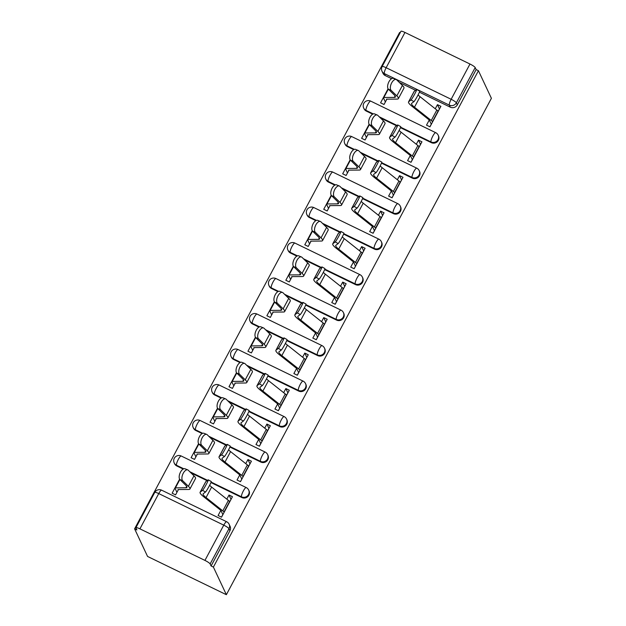 <?xml version="1.0" encoding="UTF-8"?>
<svg xmlns="http://www.w3.org/2000/svg" width="626" height="626" viewBox="0 0 626 626"><rect width="100%" height="100%" fill="white"/><g stroke="black" fill="none" stroke-linecap="round" stroke-linejoin="round"><path stroke-width="0.94" d="M400.437 127.657L431.337 142.658A5.235 5.031 -25.2 0 0 438.505 135.881L438.169 135.161A5.235 5.031 154.8 0 1 431.001 141.938L400.617 127.188M381.484 163.143L412.393 178.144A5.235 5.031 -25.2 0 0 419.561 171.375L419.217 170.655A5.235 5.031 154.8 0 1 412.057 177.424L381.672 162.674M362.54 198.63L393.441 213.638A5.235 5.031 -25.2 0 0 400.609 206.862L400.272 206.142A5.235 5.031 154.8 0 1 393.105 212.918L362.72 198.16M343.588 234.116L374.489 249.125A5.235 5.031 -25.2 0 0 381.657 242.348L381.32 241.628A5.235 5.031 154.8 0 1 374.152 248.405L343.768 233.655M324.644 269.61L355.545 284.611A5.235 5.031 -25.2 0 0 362.712 277.834L362.376 277.115A5.235 5.031 154.8 0 1 355.208 283.891L324.824 269.141M305.691 305.097L336.592 320.097A5.235 5.031 -25.2 0 0 343.76 313.329L343.424 312.609A5.235 5.031 154.8 0 1 336.256 319.377L305.871 304.627M286.739 340.583L317.648 355.591A5.235 5.031 -25.2 0 0 324.808 348.815L324.471 348.095A5.235 5.031 154.8 0 1 317.304 354.872L286.927 340.114M267.795 376.077L298.696 391.078A5.235 5.031 -25.2 0 0 305.864 384.301L305.527 383.582A5.235 5.031 154.8 0 1 298.359 390.358L267.975 375.608M248.843 411.564L279.744 426.564A5.235 5.031 -25.2 0 0 286.911 419.796L286.575 419.076A5.235 5.031 154.8 0 1 279.407 425.844L249.023 411.094M229.899 447.05L260.799 462.058A5.235 5.031 -25.2 0 0 267.967 455.282L267.623 454.562A5.235 5.031 154.8 0 1 260.463 461.339L230.078 446.581M210.946 482.536L241.847 497.545A5.235 5.031 -25.2 0 0 249.015 490.768L248.679 490.048A5.235 5.031 154.8 0 1 241.511 496.825L211.126 482.075M400.202 32.724L399.638 32.45L134.598 528.829L147.564 556.444L226.362 594.7L213.396 567.086L478.436 70.707L491.402 98.313L226.362 594.7M404.967 32.458L386.14 67.718A5.235 0.884 -151.9 0 0 382.134 66.559L400.961 31.3A5.235 0.884 28.1 0 1 404.967 32.458L469.977 64.024A5.235 0.884 28.1 0 1 475.189 67.561L476.143 69.588L457.316 104.847A5.235 5.031 154.8 0 1 450.29 107.171L419.389 92.163M415.539 90.3L399.325 82.429M391.618 78.68L385.28 75.605L384.325 73.578A5.235 5.031 154.8 0 1 382.016 71.254L382.971 73.281A5.235 5.031 -25.2 0 0 385.28 75.605M476.143 69.588L478.436 70.707M139.919 528.845L204.937 560.403L223.764 525.144L158.746 493.578L139.919 528.845A5.235 0.884 -151.9 0 0 135.92 527.687A5.235 0.884 -151.9 0 0 135.944 527.921L136.891 529.948L134.598 528.829M211.095 565.974L229.922 530.715A5.235 5.031 -25.2 0 0 230.063 526.255L229.116 524.228A5.235 5.031 154.8 0 1 228.967 528.688L210.14 563.948L211.095 565.974L213.396 567.086M210.14 563.948A5.235 0.884 -151.9 0 0 204.937 560.403M220.814 510.393L218.083 515.511L221.526 517.186L232.457 496.708L229.014 495.033L231.01 499.29L229.656 501.817M198.583 443.67L191.086 457.716L194.529 459.39L197.378 454.053M239.766 474.899L237.027 480.025L240.478 481.691L251.409 461.221L247.959 459.547L249.962 463.803L248.608 466.331M217.527 408.183L210.031 422.221L213.482 423.896L216.33 418.567M258.71 439.413L255.979 444.53L259.422 446.205L270.354 425.735L266.911 424.06L268.906 428.309L267.56 430.844M236.479 372.697L228.983 386.735L232.426 388.41L235.274 383.081M277.662 403.927L274.931 409.044L278.374 410.719L289.306 390.241L285.863 388.566L287.858 392.823L286.505 395.35M255.431 337.211L247.935 351.249L251.378 352.923L254.226 347.587M296.614 368.432L293.876 373.558L297.327 375.224L308.258 354.754L304.807 353.08L306.803 357.336L305.457 359.864M274.376 301.716L266.879 315.762L270.33 317.429L273.171 312.1M315.559 332.946L312.828 338.063L316.271 339.738L327.202 319.268L323.759 317.593L325.755 321.842L324.401 324.378M293.328 266.23L285.832 280.268L289.275 281.943L292.123 276.614M334.511 297.46L331.772 302.577L335.223 304.252L346.155 283.774L342.712 282.107L344.707 286.356L343.353 288.891M312.28 230.744L304.776 244.782L308.227 246.456L311.075 241.127M353.455 261.973L350.724 267.091L354.167 268.765L365.099 248.287L361.656 246.613L363.651 250.87L362.305 253.397M331.224 195.249L323.728 209.295L327.171 210.97L330.019 205.633M372.407 226.479L369.676 231.604L373.119 233.271L384.051 212.801L380.608 211.126L382.603 215.383L381.25 217.911M350.177 159.763L342.68 173.809L346.123 175.476L348.972 170.147M391.36 190.993L388.621 196.11L392.072 197.785L403.003 177.314L399.552 175.64L401.556 179.889L400.202 182.424M369.121 124.277L361.625 138.315L365.075 139.989L367.916 134.66M410.304 155.506L407.573 160.624L411.016 162.298L421.947 141.82L418.504 140.146L420.5 144.403L419.154 146.93M388.073 88.79L380.577 102.828L384.02 104.503L386.868 99.166M429.256 120.012L426.517 125.137L429.968 126.812L440.9 106.334L437.457 104.659L439.452 108.916L438.098 111.444M396.594 125.787L380.373 117.915M372.673 114.175L366.327 111.092L365.991 110.372A5.235 5.031 154.8 0 1 363.683 108.048L364.019 108.767A5.235 5.031 -25.2 0 0 366.327 111.092M377.642 161.273L361.429 153.401M353.721 149.661L347.375 146.578L347.039 145.858A5.235 5.031 154.8 0 1 344.73 143.534L345.067 144.254A5.235 5.031 -25.2 0 0 347.375 146.578M358.69 196.767L342.477 188.888M334.769 185.147L328.431 182.072L328.094 181.352A5.235 5.031 154.8 0 1 325.786 179.028L326.123 179.748A5.235 5.031 -25.2 0 0 328.431 182.072M339.746 232.254L323.525 224.382M315.825 220.642L309.479 217.558L309.142 216.839A5.235 5.031 154.8 0 1 306.834 214.515L307.17 215.234A5.235 5.031 -25.2 0 0 309.479 217.558M320.794 267.74L304.58 259.868M296.873 256.128L290.534 253.045L290.19 252.325A5.235 5.031 154.8 0 1 287.882 250.001L288.226 250.721A5.235 5.031 -25.2 0 0 290.534 253.045M301.849 303.227L285.628 295.355M277.928 291.614L271.582 288.539L271.246 287.819A5.235 5.031 154.8 0 1 268.937 285.487L269.274 286.207A5.235 5.031 -25.2 0 0 271.582 288.539M282.897 338.721L266.684 330.841M258.976 327.101L252.63 324.025L252.294 323.306A5.235 5.031 154.8 0 1 249.985 320.981L250.322 321.701A5.235 5.031 -25.2 0 0 252.63 324.025M263.945 374.207L247.732 366.335M240.024 362.595L233.686 359.512L233.341 358.792A5.235 5.031 154.8 0 1 231.041 356.468L231.377 357.188A5.235 5.031 -25.2 0 0 233.686 359.512M245.001 409.694L228.78 401.822M221.08 398.081L214.734 394.998L214.397 394.278A5.235 5.031 154.8 0 1 212.089 391.954L212.425 392.674A5.235 5.031 -25.2 0 0 214.734 394.998M226.049 445.188L209.835 437.308M202.128 433.568L195.781 430.492L195.445 429.772A5.235 5.031 154.8 0 1 193.137 427.448L193.481 428.168A5.235 5.031 -25.2 0 0 195.781 430.492M207.096 480.674L190.883 472.802M183.183 469.062L176.837 465.979L176.501 465.259A5.235 5.031 154.8 0 1 174.192 462.935L174.529 463.655A5.235 5.031 -25.2 0 0 176.837 465.979M179.631 479.164L172.134 493.202L175.577 494.876L178.426 489.548M221.471 517.154L222.848 514.58M229.014 495.033L226.815 499.149M247.959 459.547L245.768 463.663M266.911 424.06L264.712 428.176M285.863 388.566L283.664 392.682M304.807 353.08L302.616 357.196M323.759 317.593L321.561 321.709M342.712 282.107L340.513 286.215M361.656 246.613L359.457 250.729M380.608 211.126L378.409 215.242M399.552 175.64L397.361 179.756M418.504 140.146L416.306 144.262M437.457 104.659L435.258 108.775M240.415 481.668L241.792 479.093M259.367 446.182L260.745 443.607M278.32 410.687L279.689 408.113M297.264 375.201L298.641 372.626M316.216 339.715L317.593 337.14M335.168 304.22L336.538 301.646M354.113 268.734L355.49 266.16M373.065 233.248L374.434 230.673M392.009 197.761L393.386 195.187M410.961 162.267L412.338 159.693M429.913 126.781L431.283 124.206M208.255 479.852L211.228 481.488A6.017 0.469 118.9 0 1 208.974 486.535A6.017 0.469 118.9 0 1 205.524 491.989L202.558 490.354A6.017 0.469 -61.1 0 0 206.001 484.892A6.017 0.469 -61.1 0 0 208.255 479.852A6.017 0.469 -61.1 0 0 208.145 479.892L205.868 481.597A19.625 3.326 -151.9 0 0 205.688 481.801L200.101 492.263A19.625 3.326 -151.9 0 0 203.661 496.731L220.43 510.041A3.138 0.532 28.1 0 1 220.986 510.613L222.879 514.65M229.695 501.888L229.554 501.598A6.542 1.111 -151.9 0 0 228.396 500.409L211.635 487.091A16.221 2.747 28.1 0 1 209.632 485.299M224.108 512.358L223.967 512.068A6.542 1.111 -151.9 0 0 222.809 510.871L206.048 497.56A16.221 2.747 28.1 0 1 203.106 493.867A16.221 2.747 28.1 0 1 203.254 493.703L205.524 491.989M202.558 490.354L200.281 492.067A19.625 3.326 -151.9 0 0 200.101 492.263M176.931 492.341L175.037 488.311A6.542 1.111 28.1 0 1 175.006 488.014A6.542 1.111 28.1 0 1 175.429 487.865L185.899 487.779A16.221 2.747 -151.9 0 0 186.931 487.404A16.221 2.747 -151.9 0 0 185.648 485.158L179.952 479.571A6.017 2.973 -67.5 0 1 180.233 472.661A6.017 2.973 -67.5 0 1 185.046 468.78L187.784 469.915A6.017 2.973 112.5 0 0 182.972 473.796A6.017 2.973 112.5 0 0 182.682 480.705L188.387 486.285A19.625 3.326 28.1 0 1 189.928 489.008A19.625 3.326 28.1 0 1 188.684 489.462L178.207 489.548A3.138 0.532 -151.9 0 0 178.011 489.618A3.138 0.532 -151.9 0 0 178.027 489.759L178.16 490.048M189.928 489.008L195.515 478.538A19.625 3.326 28.1 0 0 193.974 475.823L188.269 470.243A6.017 2.973 112.5 0 0 187.784 469.915M227.207 444.358L230.172 446.002A6.017 0.469 118.9 0 1 227.927 451.041A6.017 0.469 118.9 0 1 224.476 456.503L221.502 454.867A6.017 0.469 -61.1 0 0 224.953 449.405A6.017 0.469 -61.1 0 0 227.207 444.358A6.017 0.469 -61.1 0 0 227.089 444.397L224.82 446.111A19.625 3.326 -151.9 0 0 224.64 446.315L219.053 456.777A19.625 3.326 -151.9 0 0 222.606 461.237L239.375 474.555A3.138 0.532 28.1 0 1 239.93 475.126L241.824 479.164M248.639 466.401L248.506 466.112A6.542 1.111 -151.9 0 0 247.348 464.915L230.579 451.604A16.221 2.747 28.1 0 1 228.576 449.812M243.052 476.863L242.919 476.574A6.542 1.111 -151.9 0 0 241.761 475.384L224.992 462.066A16.221 2.747 28.1 0 1 222.05 458.381A16.221 2.747 28.1 0 1 222.199 458.216L224.476 456.503M221.502 454.867L219.233 456.573A19.625 3.326 -151.9 0 0 219.053 456.777M246.151 408.872L249.125 410.507A6.017 0.469 118.9 0 1 246.871 415.554A6.017 0.469 118.9 0 1 243.42 421.016L240.454 419.373A6.017 0.469 -61.1 0 0 243.905 413.919A6.017 0.469 -61.1 0 0 246.151 408.872A6.017 0.469 -61.1 0 0 246.041 408.911L243.764 410.625A19.625 3.326 -151.9 0 0 243.592 410.82L238.005 421.29A19.625 3.326 -151.9 0 0 241.558 425.75L258.327 439.069A3.138 0.532 28.1 0 1 258.882 439.64L260.776 443.678M267.592 430.915L267.459 430.625A6.542 1.111 -151.9 0 0 266.3 429.428L249.531 416.118A16.221 2.747 28.1 0 1 247.528 414.326M262.004 441.377L261.864 441.087A6.542 1.111 -151.9 0 0 260.713 439.898L243.944 426.58A16.221 2.747 28.1 0 1 241.002 422.894A16.221 2.747 28.1 0 1 241.151 422.722L243.42 421.016M240.454 419.373L238.177 421.087A19.625 3.326 -151.9 0 0 238.005 421.29M195.883 456.855L193.99 452.817A6.542 1.111 28.1 0 1 193.958 452.528A6.542 1.111 28.1 0 1 194.373 452.379L204.851 452.285A16.221 2.747 -151.9 0 0 205.876 451.917A16.221 2.747 -151.9 0 0 204.6 449.671L198.904 444.084A6.017 2.973 -67.5 0 1 199.185 437.175A6.017 2.973 -67.5 0 1 203.998 433.294L206.729 434.421A6.017 2.973 112.5 0 0 201.916 438.31A6.017 2.973 112.5 0 0 201.635 445.219L207.331 450.798A19.625 3.326 28.1 0 1 208.881 453.514A19.625 3.326 28.1 0 1 207.636 453.967L197.159 454.053A3.138 0.532 -151.9 0 0 196.963 454.132A3.138 0.532 -151.9 0 0 196.971 454.273L197.112 454.562M208.881 453.514L214.468 443.052A19.625 3.326 28.1 0 0 212.918 440.336L207.222 434.749A6.017 2.973 112.5 0 0 206.729 434.421M214.828 421.368L212.934 417.331A6.542 1.111 28.1 0 1 212.91 417.041A6.542 1.111 28.1 0 1 213.325 416.885L223.795 416.799A16.221 2.747 -151.9 0 0 224.828 416.423A16.221 2.747 -151.9 0 0 223.552 414.177L217.848 408.598A6.017 2.973 -67.5 0 1 218.138 401.689A6.017 2.973 -67.5 0 1 222.95 397.807L225.681 398.934A6.017 2.973 112.5 0 0 220.868 402.815A6.017 2.973 112.5 0 0 220.579 409.725L226.283 415.312A19.625 3.326 28.1 0 1 227.833 418.027A19.625 3.326 28.1 0 1 226.581 418.481L216.111 418.567A3.138 0.532 -151.9 0 0 215.907 418.637A3.138 0.532 -151.9 0 0 215.923 418.778L216.056 419.068M227.833 418.027L233.42 407.565A19.625 3.326 28.1 0 0 231.87 404.85L226.174 399.263A6.017 2.973 112.5 0 0 225.681 398.934M265.103 373.386L268.069 375.021A6.017 0.469 118.9 0 1 265.823 380.068A6.017 0.469 118.9 0 1 262.372 385.522L259.407 383.887A6.017 0.469 -61.1 0 0 262.85 378.433A6.017 0.469 -61.1 0 0 265.103 373.386A6.017 0.469 -61.1 0 0 264.994 373.425L262.717 375.13A19.625 3.326 -151.9 0 0 262.537 375.334L256.95 385.804A19.625 3.326 -151.9 0 0 260.51 390.264L277.271 403.574A3.138 0.532 28.1 0 1 277.827 404.153L279.728 408.183M286.536 395.421L286.403 395.139A6.542 1.111 -151.9 0 0 285.245 393.942L268.476 380.624A16.221 2.747 28.1 0 1 266.473 378.832M280.949 405.891L280.816 405.601A6.542 1.111 -151.9 0 0 279.658 404.404L262.889 391.094A16.221 2.747 28.1 0 1 259.954 387.4A16.221 2.747 28.1 0 1 260.095 387.236L262.372 385.522M259.407 383.887L257.13 385.6A19.625 3.326 -151.9 0 0 256.95 385.804M284.048 337.899L287.021 339.535A6.017 0.469 118.9 0 1 284.767 344.582A6.017 0.469 118.9 0 1 281.324 350.036L278.351 348.4A6.017 0.469 -61.1 0 0 281.802 342.938A6.017 0.469 -61.1 0 0 284.048 337.899A6.017 0.469 -61.1 0 0 283.938 337.93L281.661 339.644A19.625 3.326 -151.9 0 0 281.489 339.848L275.902 350.31A19.625 3.326 -151.9 0 0 279.454 354.778L296.223 368.088A3.138 0.532 28.1 0 1 296.779 368.659L298.672 372.697M305.488 359.934L305.355 359.645A6.542 1.111 -151.9 0 0 304.197 358.455L287.428 345.137A16.221 2.747 28.1 0 1 285.425 343.345M299.901 370.396L299.768 370.115A6.542 1.111 -151.9 0 0 298.61 368.917L281.841 355.607A16.221 2.747 28.1 0 1 278.899 351.914A16.221 2.747 28.1 0 1 279.047 351.749L281.324 350.036M278.351 348.4L276.074 350.106A19.625 3.326 -151.9 0 0 275.902 350.31M303 302.405L305.973 304.04A6.017 0.469 118.9 0 1 303.72 309.087A6.017 0.469 118.9 0 1 300.269 314.549L297.303 312.906A6.017 0.469 -61.1 0 0 300.746 307.452A6.017 0.469 -61.1 0 0 303 302.405A6.017 0.469 -61.1 0 0 302.89 302.444L300.613 304.158A19.625 3.326 -151.9 0 0 300.433 304.361L294.846 314.823A19.625 3.326 -151.9 0 0 298.406 319.283L315.175 332.602A3.138 0.532 28.1 0 1 315.731 333.173L317.625 337.211M324.44 324.448L324.299 324.158A6.542 1.111 -151.9 0 0 323.141 322.961L306.38 309.651A16.221 2.747 28.1 0 1 304.377 307.859M318.853 334.91L318.712 334.62A6.542 1.111 -151.9 0 0 317.554 333.431L300.793 320.113A16.221 2.747 28.1 0 1 297.851 316.427A16.221 2.747 28.1 0 1 297.999 316.255L300.269 314.549M297.303 312.906L295.026 314.62A19.625 3.326 -151.9 0 0 294.846 314.823M233.78 385.882L231.886 381.844A6.542 1.111 28.1 0 1 231.855 381.547A6.542 1.111 28.1 0 1 232.269 381.398L242.747 381.312A16.221 2.747 -151.9 0 0 243.78 380.937A16.221 2.747 -151.9 0 0 242.497 378.691L236.8 373.112A6.017 2.973 -67.5 0 1 237.082 366.202A6.017 2.973 -67.5 0 1 241.894 362.313L244.625 363.448A6.017 2.973 112.5 0 0 239.821 367.329A6.017 2.973 112.5 0 0 239.531 374.238L245.235 379.825A19.625 3.326 28.1 0 1 246.777 382.541A19.625 3.326 28.1 0 1 245.533 382.995L235.055 383.081A3.138 0.532 -151.9 0 0 234.86 383.151A3.138 0.532 -151.9 0 0 234.867 383.292L235.008 383.582M246.777 382.541L252.364 372.071A19.625 3.326 28.1 0 0 250.823 369.356L245.118 363.776A6.017 2.973 112.5 0 0 244.625 363.448M252.732 350.388L250.83 346.358A6.542 1.111 28.1 0 1 250.807 346.061A6.542 1.111 28.1 0 1 251.222 345.912L261.699 345.826A16.221 2.747 -151.9 0 0 262.724 345.45A16.221 2.747 -151.9 0 0 261.449 343.204L255.744 337.617A6.017 2.973 -67.5 0 1 256.034 330.708A6.017 2.973 -67.5 0 1 260.846 326.827L263.577 327.961A6.017 2.973 112.5 0 0 258.765 331.843A6.017 2.973 112.5 0 0 258.483 338.752L264.18 344.331A19.625 3.326 28.1 0 1 265.729 347.047A19.625 3.326 28.1 0 1 264.477 347.5L254.007 347.594A3.138 0.532 -151.9 0 0 253.804 347.665A3.138 0.532 -151.9 0 0 253.82 347.806L253.953 348.095M265.729 347.047L271.316 336.585A19.625 3.326 28.1 0 0 269.767 333.869L264.07 328.29A6.017 2.973 112.5 0 0 263.577 327.961M271.676 314.901L269.783 310.864A6.542 1.111 28.1 0 1 269.759 310.574A6.542 1.111 28.1 0 1 270.174 310.426L280.644 310.332A16.221 2.747 -151.9 0 0 281.677 309.956A16.221 2.747 -151.9 0 0 280.401 307.71L274.697 302.131A6.017 2.973 -67.5 0 1 274.986 295.222A6.017 2.973 -67.5 0 1 279.791 291.34L282.529 292.467A6.017 2.973 112.5 0 0 277.717 296.356A6.017 2.973 112.5 0 0 277.428 303.266L283.132 308.845A19.625 3.326 28.1 0 1 284.673 311.56A19.625 3.326 28.1 0 1 283.429 312.014L272.959 312.1A3.138 0.532 -151.9 0 0 272.756 312.178A3.138 0.532 -151.9 0 0 272.772 312.319L272.905 312.601M284.673 311.56L290.268 301.098A19.625 3.326 28.1 0 0 288.719 298.383L283.015 292.796A6.017 2.973 112.5 0 0 282.529 292.467M321.952 266.919L324.917 268.554A6.017 0.469 118.9 0 1 322.672 273.601A6.017 0.469 118.9 0 1 319.221 279.055L316.247 277.42A6.017 0.469 -61.1 0 0 319.698 271.966A6.017 0.469 -61.1 0 0 321.952 266.919A6.017 0.469 -61.1 0 0 321.834 266.958L319.565 268.671A19.625 3.326 -151.9 0 0 319.385 268.867L313.798 279.337A19.625 3.326 -151.9 0 0 317.351 283.797L334.12 297.107A3.138 0.532 28.1 0 1 334.675 297.686L336.569 301.724M343.384 288.962L343.251 288.672A6.542 1.111 -151.9 0 0 342.093 287.475L325.324 274.165A16.221 2.747 28.1 0 1 323.321 272.365M337.797 299.424L337.664 299.134A6.542 1.111 -151.9 0 0 336.506 297.937L319.737 284.627A16.221 2.747 28.1 0 1 316.803 280.933A16.221 2.747 28.1 0 1 316.944 280.769L319.221 279.055M316.247 277.42L313.978 279.133A19.625 3.326 -151.9 0 0 313.798 279.337M290.628 279.415L288.735 275.377A6.542 1.111 28.1 0 1 288.703 275.088A6.542 1.111 28.1 0 1 289.118 274.931L299.596 274.845A16.221 2.747 -151.9 0 0 300.629 274.47A16.221 2.747 -151.9 0 0 299.345 272.224L293.649 266.645A6.017 2.973 -67.5 0 1 293.93 259.735A6.017 2.973 -67.5 0 1 298.743 255.846L301.474 256.981A6.017 2.973 112.5 0 0 296.661 260.862A6.017 2.973 112.5 0 0 296.38 267.772L302.076 273.359A19.625 3.326 28.1 0 1 303.626 276.074A19.625 3.326 28.1 0 1 302.381 276.528L291.904 276.614A3.138 0.532 -151.9 0 0 291.708 276.684A3.138 0.532 -151.9 0 0 291.716 276.825L291.857 277.115M303.626 276.074L309.213 265.612A19.625 3.326 28.1 0 0 307.663 262.889L301.967 257.309A6.017 2.973 112.5 0 0 301.474 256.981M340.896 231.432L343.87 233.068A6.017 0.469 118.9 0 1 341.616 238.115A6.017 0.469 118.9 0 1 338.173 243.569L335.2 241.933A6.017 0.469 -61.1 0 0 338.65 236.471A6.017 0.469 -61.1 0 0 340.896 231.432A6.017 0.469 -61.1 0 0 340.787 231.471L338.51 233.177A19.625 3.326 -151.9 0 0 338.337 233.381L332.75 243.843A19.625 3.326 -151.9 0 0 336.303 248.311L353.072 261.621A3.138 0.532 28.1 0 1 353.627 262.2L355.521 266.23M362.337 253.467L362.204 253.178A6.542 1.111 -151.9 0 0 361.045 251.988L344.277 238.67A16.221 2.747 28.1 0 1 342.273 236.878M356.75 263.937L356.617 263.648A6.542 1.111 -151.9 0 0 355.458 262.45L338.689 249.14A16.221 2.747 28.1 0 1 335.747 245.447A16.221 2.747 28.1 0 1 335.896 245.282L338.173 243.569M335.2 241.933L332.922 243.647A19.625 3.326 -151.9 0 0 332.75 243.843M309.573 243.921L307.679 239.891A6.542 1.111 28.1 0 1 307.656 239.594A6.542 1.111 28.1 0 1 308.07 239.445L318.54 239.359A16.221 2.747 -151.9 0 0 319.573 238.983A16.221 2.747 -151.9 0 0 318.298 236.738L312.593 231.15A6.017 2.973 -67.5 0 1 312.883 224.241A6.017 2.973 -67.5 0 1 317.695 220.36L320.426 221.494A6.017 2.973 112.5 0 0 315.614 225.376A6.017 2.973 112.5 0 0 315.332 232.285L321.028 237.864A19.625 3.326 28.1 0 1 322.578 240.587A19.625 3.326 28.1 0 1 321.326 241.041L310.856 241.127A3.138 0.532 -151.9 0 0 310.652 241.198A3.138 0.532 -151.9 0 0 310.668 241.339L310.801 241.628M322.578 240.587L328.165 230.118A19.625 3.326 28.1 0 0 326.615 227.402L320.919 221.823A6.017 2.973 112.5 0 0 320.426 221.494M359.848 195.938L362.822 197.581A6.017 0.469 118.9 0 1 360.568 202.621A6.017 0.469 118.9 0 1 357.117 208.082L354.152 206.447A6.017 0.469 -61.1 0 0 357.595 200.985A6.017 0.469 -61.1 0 0 359.848 195.938A6.017 0.469 -61.1 0 0 359.739 195.977L357.462 197.691A19.625 3.326 -151.9 0 0 357.282 197.894L351.695 208.356A19.625 3.326 -151.9 0 0 355.255 212.824L372.016 226.135A3.138 0.532 28.1 0 1 372.58 226.706L374.473 230.744M381.289 217.981L381.148 217.691A6.542 1.111 -151.9 0 0 379.99 216.494L363.221 203.184A16.221 2.747 28.1 0 1 361.218 201.392M375.694 228.443L375.561 228.161A6.542 1.111 -151.9 0 0 374.403 226.964L357.634 213.646A16.221 2.747 28.1 0 1 354.699 209.96A16.221 2.747 28.1 0 1 354.84 209.796L357.117 208.082M354.152 206.447L351.875 208.153A19.625 3.326 -151.9 0 0 351.695 208.356M328.525 208.435L326.631 204.397A6.542 1.111 28.1 0 1 326.6 204.107A6.542 1.111 28.1 0 1 327.015 203.959L337.492 203.873A16.221 2.747 -151.9 0 0 338.525 203.497A16.221 2.747 -151.9 0 0 337.242 201.251L331.545 195.664A6.017 2.973 -67.5 0 1 331.827 188.755A6.017 2.973 -67.5 0 1 336.639 184.873L339.37 186A6.017 2.973 112.5 0 0 334.566 189.889A6.017 2.973 112.5 0 0 334.276 196.799L339.981 202.378A19.625 3.326 28.1 0 1 341.522 205.093A19.625 3.326 28.1 0 1 340.278 205.547L329.8 205.641A3.138 0.532 -151.9 0 0 329.605 205.711A3.138 0.532 -151.9 0 0 329.62 205.852L329.753 206.142M341.522 205.093L347.109 194.631A19.625 3.326 28.1 0 0 345.568 191.916L339.863 186.329A6.017 2.973 112.5 0 0 339.37 186M378.8 160.452L381.766 162.087A6.017 0.469 118.9 0 1 379.512 167.134A6.017 0.469 118.9 0 1 376.07 172.596L373.096 170.953A6.017 0.469 -61.1 0 0 376.547 165.499A6.017 0.469 -61.1 0 0 378.8 160.452A6.017 0.469 -61.1 0 0 378.683 160.491L376.414 162.204A19.625 3.326 -151.9 0 0 376.234 162.408L370.647 172.87A19.625 3.326 -151.9 0 0 374.199 177.33L390.968 190.648A3.138 0.532 28.1 0 1 391.524 191.22L393.418 195.257M400.233 182.495L400.1 182.205A6.542 1.111 -151.9 0 0 398.942 181.008L382.173 167.698A16.221 2.747 28.1 0 1 380.17 165.906M394.646 192.957L394.513 192.667A6.542 1.111 -151.9 0 0 393.355 191.478L376.586 178.16A16.221 2.747 28.1 0 1 373.644 174.474A16.221 2.747 28.1 0 1 373.792 174.302L376.07 172.596M373.096 170.953L370.819 172.666A19.625 3.326 -151.9 0 0 370.647 172.87M347.477 172.948L345.583 168.91A6.542 1.111 28.1 0 1 345.552 168.621A6.542 1.111 28.1 0 1 345.967 168.464L356.444 168.378A16.221 2.747 -151.9 0 0 357.469 168.003A16.221 2.747 -151.9 0 0 356.194 165.757L350.497 160.178A6.017 2.973 -67.5 0 1 350.779 153.268A6.017 2.973 -67.5 0 1 355.591 149.387L358.322 150.514A6.017 2.973 112.5 0 0 353.51 154.403A6.017 2.973 112.5 0 0 353.228 161.305L358.925 166.892A19.625 3.326 28.1 0 1 360.474 169.607A19.625 3.326 28.1 0 1 359.23 170.061L348.752 170.147A3.138 0.532 -151.9 0 0 348.549 170.225A3.138 0.532 -151.9 0 0 348.565 170.358L348.698 170.648M360.474 169.607L366.061 159.145A19.625 3.326 28.1 0 0 364.512 156.43L358.815 150.843A6.017 2.973 112.5 0 0 358.322 150.514M397.745 124.965L400.718 126.601A6.017 0.469 118.9 0 1 398.465 131.648A6.017 0.469 118.9 0 1 395.014 137.102L392.048 135.466A6.017 0.469 -61.1 0 0 395.499 130.012A6.017 0.469 -61.1 0 0 397.745 124.965A6.017 0.469 -61.1 0 0 397.635 125.004L395.358 126.71A19.625 3.326 -151.9 0 0 395.186 126.914L389.599 137.384A19.625 3.326 -151.9 0 0 393.151 141.844L409.92 155.154A3.138 0.532 28.1 0 1 410.476 155.733L412.37 159.763M419.185 147L419.044 146.719A6.542 1.111 -151.9 0 0 417.894 145.522L401.125 132.211A16.221 2.747 28.1 0 1 399.122 130.411M413.598 157.47L413.457 157.181A6.542 1.111 -151.9 0 0 412.299 155.984L395.538 142.673A16.221 2.747 28.1 0 1 392.596 138.98A16.221 2.747 28.1 0 1 392.745 138.815L395.014 137.102M392.048 135.466L389.771 137.18A19.625 3.326 -151.9 0 0 389.599 137.384M366.421 137.462L364.528 133.424A6.542 1.111 28.1 0 1 364.504 133.127A6.542 1.111 28.1 0 1 364.919 132.978L375.389 132.892A16.221 2.747 -151.9 0 0 376.422 132.516A16.221 2.747 -151.9 0 0 375.146 130.271L369.442 124.691A6.017 2.973 -67.5 0 1 369.731 117.782A6.017 2.973 -67.5 0 1 374.536 113.893L377.275 115.027A6.017 2.973 112.5 0 0 372.462 118.909A6.017 2.973 112.5 0 0 372.173 125.818L377.877 131.405A19.625 3.326 28.1 0 1 379.426 134.12A19.625 3.326 28.1 0 1 378.174 134.574L367.705 134.66A3.138 0.532 -151.9 0 0 367.501 134.731A3.138 0.532 -151.9 0 0 367.517 134.872L367.65 135.161M379.426 134.12L385.013 123.651A19.625 3.326 28.1 0 0 383.464 120.935L377.76 115.356A6.017 2.973 112.5 0 0 377.275 115.027M416.697 89.479L419.663 91.114A6.017 0.469 118.9 0 1 417.417 96.161A6.017 0.469 118.9 0 1 413.966 101.615L410.992 99.98A6.017 0.469 -61.1 0 0 414.443 94.518A6.017 0.469 -61.1 0 0 416.697 89.479A6.017 0.469 -61.1 0 0 416.58 89.51L414.31 91.224A19.625 3.326 -151.9 0 0 414.13 91.427L408.543 101.889A19.625 3.326 -151.9 0 0 412.104 106.357L428.865 119.668A3.138 0.532 28.1 0 1 429.42 120.239L431.322 124.277M438.13 111.514L437.997 111.225A6.542 1.111 -151.9 0 0 436.838 110.035L420.069 96.717A16.221 2.747 28.1 0 1 418.066 94.925M432.543 121.984L432.409 121.694A6.542 1.111 -151.9 0 0 431.251 120.497L414.482 107.187A16.221 2.747 28.1 0 1 411.548 103.493A16.221 2.747 28.1 0 1 411.689 103.329L413.966 101.615M410.992 99.98L408.723 101.686A19.625 3.326 -151.9 0 0 408.543 101.889M385.373 101.968L383.48 97.938A6.542 1.111 28.1 0 1 383.448 97.64A6.542 1.111 28.1 0 1 383.863 97.492L394.341 97.406A16.221 2.747 -151.9 0 0 395.374 97.03A16.221 2.747 -151.9 0 0 394.09 94.784L388.394 89.197A6.017 2.973 -67.5 0 1 388.676 82.288A6.017 2.973 -67.5 0 1 393.488 78.406L396.219 79.541A6.017 2.973 112.5 0 0 391.406 83.422A6.017 2.973 112.5 0 0 391.125 90.332L396.821 95.911A19.625 3.326 28.1 0 1 398.371 98.626A19.625 3.326 28.1 0 1 397.127 99.088L386.649 99.174A3.138 0.532 -151.9 0 0 386.453 99.244A3.138 0.532 -151.9 0 0 386.461 99.385L386.602 99.675M398.371 98.626L403.958 88.164A19.625 3.326 28.1 0 0 402.416 85.449L396.712 79.87A6.017 2.973 112.5 0 0 396.219 79.541M431.337 142.658L431.001 141.938A5.235 1.142 -64.1 0 1 432.816 136.077A5.235 1.142 115.9 0 1 435.719 132.681L370.702 101.115A5.235 1.142 115.9 0 0 367.806 104.519A5.235 1.142 115.9 0 0 365.991 110.372L373.252 113.901M412.393 178.144L412.057 177.424A5.235 1.142 -64.1 0 1 413.864 171.571A5.235 1.142 115.9 0 1 416.767 168.167L351.757 136.601A5.235 1.142 115.9 0 0 348.854 140.005A5.235 1.142 115.9 0 0 347.039 145.858L354.308 149.387M393.441 213.638L393.105 212.918A5.235 1.142 -64.1 0 1 394.92 207.057A5.235 1.142 115.9 0 1 397.815 203.653L332.805 172.095A5.235 1.142 115.9 0 0 329.902 175.491A5.235 1.142 115.9 0 0 328.094 181.352L335.356 184.881M374.489 249.125L374.152 248.405A5.235 1.142 -64.1 0 1 375.968 242.544A5.235 1.142 115.9 0 1 378.871 239.148L313.861 207.582A5.235 1.142 115.9 0 0 310.958 210.978A5.235 1.142 115.9 0 0 309.142 216.839L316.412 220.368M355.545 284.611L355.208 283.891A5.235 1.142 -64.1 0 1 357.023 278.03A5.235 1.142 115.9 0 1 359.919 274.634L294.909 243.068A5.235 1.142 115.9 0 0 292.006 246.472A5.235 1.142 115.9 0 0 290.19 252.325L297.46 255.854M336.592 320.097L336.256 319.377A5.235 1.142 -64.1 0 1 338.071 313.524A5.235 1.142 115.9 0 1 340.974 310.12L275.956 278.554A5.235 1.142 115.9 0 0 273.061 281.958A5.235 1.142 115.9 0 0 271.246 287.819L278.507 291.34M317.648 355.591L317.304 354.872A5.235 1.142 -64.1 0 1 319.119 349.011A5.235 1.142 115.9 0 1 322.022 345.615L257.012 314.049A5.235 1.142 115.9 0 0 254.109 317.445A5.235 1.142 115.9 0 0 252.294 323.306L259.563 326.835M298.696 391.078L298.359 390.358A5.235 1.142 -64.1 0 1 300.175 384.497A5.235 1.142 115.9 0 1 303.07 381.101L238.06 349.535A5.235 1.142 115.9 0 0 235.157 352.931A5.235 1.142 115.9 0 0 233.341 358.792L240.611 362.321M279.744 426.564L279.407 425.844A5.235 1.142 -64.1 0 1 281.223 419.991A5.235 1.142 115.9 0 1 284.126 416.587L219.108 385.021A5.235 1.142 115.9 0 0 216.213 388.425A5.235 1.142 115.9 0 0 214.397 394.278L221.667 397.807M260.799 462.058L260.463 461.339A5.235 1.142 -64.1 0 1 262.278 455.478A5.235 1.142 115.9 0 1 265.174 452.074L200.163 420.515A5.235 1.142 115.9 0 0 197.26 423.912A5.235 1.142 115.9 0 0 195.445 429.772L202.714 433.302M241.847 497.545L241.511 496.825A5.235 1.142 -64.1 0 1 243.326 490.964A5.235 1.142 115.9 0 1 246.229 487.568L181.211 456.002A5.235 1.142 115.9 0 0 178.316 459.398A5.235 1.142 115.9 0 0 176.501 465.259L183.762 468.788M450.29 107.171L449.335 105.137L384.325 73.578A5.235 1.142 115.9 0 1 386.14 67.718L451.15 99.284L469.977 64.024M397.04 125.45L379.254 116.812M378.088 160.937L360.302 152.298M359.144 196.423L341.35 187.792M340.192 231.917L322.406 223.279M321.248 267.404L303.454 258.765M302.295 302.89L284.501 294.251M283.343 338.384L265.557 329.745M264.399 373.871L246.605 365.232M245.447 409.357L227.661 400.718M226.495 444.843L208.708 436.212M207.55 480.338L189.756 471.699M229.922 530.715L228.967 528.688A5.235 0.884 28.1 0 0 223.764 525.144A5.235 1.142 -64.1 0 1 226.659 521.748L161.649 490.181A5.235 5.235 0 0 0 154.747 492.427L135.92 527.687M457.316 104.847L456.362 102.82A5.235 5.031 154.8 0 1 449.335 105.137A5.235 1.142 115.9 0 1 451.15 99.284A5.235 0.884 28.1 0 1 456.362 102.82L475.189 67.561M154.747 492.427A5.235 0.884 -151.9 0 1 158.746 493.578A5.235 1.142 -64.1 0 1 161.649 490.181M223.967 512.068L229.554 501.598M222.809 510.871L228.396 500.409M206.048 497.56L211.635 487.091M200.281 492.067L205.868 481.597M182.682 480.705L179.952 479.571M179.889 479.508L175.429 487.865M186.665 486.339L185.899 487.779M193.974 475.823L188.387 486.285M242.919 476.574L248.506 466.112M241.761 475.384L247.348 464.915M224.992 462.066L230.579 451.604M219.233 456.573L224.82 446.111M261.864 441.087L267.459 430.625M260.713 439.898L266.3 429.428M243.944 426.58L249.531 416.118M238.177 421.087L243.764 410.625M201.635 445.219L198.904 444.084M198.833 444.022L194.373 452.379M205.618 450.845L204.851 452.285M212.918 440.336L207.331 450.798M220.579 409.725L217.848 408.598M217.785 408.528L213.325 416.885M224.57 415.359L223.795 416.799M231.87 404.85L226.283 415.312M280.816 405.601L286.403 395.139M279.658 404.404L285.245 393.942M262.889 391.094L268.476 380.624M257.13 385.6L262.717 375.13M299.768 370.115L305.355 359.645M298.61 368.917L304.197 358.455M281.841 355.607L287.428 345.137M276.074 350.106L281.661 339.644M318.712 334.62L324.299 324.158M317.554 333.431L323.141 322.961M300.793 320.113L306.38 309.651M295.026 314.62L300.613 304.158M239.531 374.238L236.8 373.112M236.738 373.041L232.269 381.398M243.514 379.872L242.747 381.312M250.823 369.356L245.235 379.825M258.483 338.752L255.744 337.617M255.682 337.555L251.222 345.912M262.466 344.386L261.699 345.826M269.767 333.869L264.18 344.331M277.428 303.266L274.697 302.131M274.634 302.068L270.174 310.426M281.418 308.892L280.644 310.332M288.719 298.383L283.132 308.845M337.664 299.134L343.251 288.672M336.506 297.937L342.093 287.475M319.737 284.627L325.324 274.165M313.978 279.133L319.565 268.671M296.38 267.772L293.649 266.645M293.586 266.574L289.118 274.931M300.363 273.405L299.596 274.845M307.663 262.889L302.076 273.359M356.617 263.648L362.204 253.178M355.458 262.45L361.045 251.988M338.689 249.14L344.277 238.67M332.922 243.647L338.51 233.177M315.332 232.285L312.593 231.15M312.53 231.088L308.07 239.445M319.315 237.919L318.54 239.359M326.615 227.402L321.028 237.864M375.561 228.161L381.148 217.691M374.403 226.964L379.99 216.494M357.634 213.646L363.221 203.184M351.875 208.153L357.462 197.691M334.276 196.799L331.545 195.664M331.483 195.602L327.015 203.959M338.259 202.425L337.492 203.873M345.568 191.916L339.981 202.378M394.513 192.667L400.1 182.205M393.355 191.478L398.942 181.008M376.586 178.16L382.173 167.698M370.819 172.666L376.414 162.204M353.228 161.305L350.497 160.178M350.427 160.107L345.967 168.464M357.211 166.939L356.444 168.378M364.512 156.43L358.925 166.892M413.457 157.181L419.044 146.719M412.299 155.984L417.894 145.522M395.538 142.673L401.125 132.211M389.771 137.18L395.358 126.71M372.173 125.818L369.442 124.691M369.379 124.621L364.919 132.978M376.163 131.452L375.389 132.892M383.464 120.935L377.877 131.405M432.409 121.694L437.997 111.225M431.251 120.497L436.838 110.035M414.482 107.187L420.069 96.717M408.723 101.686L414.31 91.224M391.125 90.332L388.394 89.197M388.331 89.135L383.863 97.492M395.108 95.966L394.341 97.406M402.416 85.449L396.821 95.911M181.211 456.002A5.235 5.235 0 0 0 174.192 462.935M248.679 490.048A5.235 5.235 0 0 0 246.229 487.568M200.163 420.515A5.235 5.235 0 0 0 193.137 427.448M267.623 454.562A5.235 5.235 0 0 0 265.174 452.074M219.108 385.021A5.235 5.235 0 0 0 212.089 391.954M286.575 419.076A5.235 5.235 0 0 0 284.126 416.587M238.06 349.535A5.235 5.235 0 0 0 231.041 356.468M305.527 383.582A5.235 5.235 0 0 0 303.07 381.101M257.012 314.049A5.235 5.235 0 0 0 249.985 320.981M324.471 348.095A5.235 5.235 0 0 0 322.022 345.615M275.956 278.554A5.235 5.235 0 0 0 268.937 285.487M343.424 312.609A5.235 5.235 0 0 0 340.974 310.12M294.909 243.068A5.235 5.235 0 0 0 287.882 250.001M362.376 277.115A5.235 5.235 0 0 0 359.919 274.634M313.861 207.582A5.235 5.235 0 0 0 306.834 214.515M381.32 241.628A5.235 5.235 0 0 0 378.871 239.148M332.805 172.095A5.235 5.235 0 0 0 325.786 179.028M400.272 206.142A5.235 5.235 0 0 0 397.815 203.653M351.757 136.601A5.235 5.235 0 0 0 344.73 143.534M419.217 170.655A5.235 5.235 0 0 0 416.767 168.167M370.702 101.115A5.235 5.235 0 0 0 363.683 108.048M438.169 135.161A5.235 5.235 0 0 0 435.719 132.681M382.134 66.559A5.235 5.235 0 0 0 382.016 71.254M229.116 524.228A5.235 5.235 0 0 0 226.659 521.748M179.685 479.25L175.006 488.014M198.638 443.764L193.958 452.528M217.59 408.277L212.91 417.041M236.534 372.783L231.855 381.547M255.486 337.297L250.807 346.061M274.438 301.81L269.759 310.574M293.383 266.324L288.703 275.088M312.335 230.83L307.656 239.594M331.279 195.343L326.6 204.107M350.231 159.857L345.552 168.621M369.183 124.363L364.504 133.127M388.128 88.876L383.448 97.64"/></g></svg>
